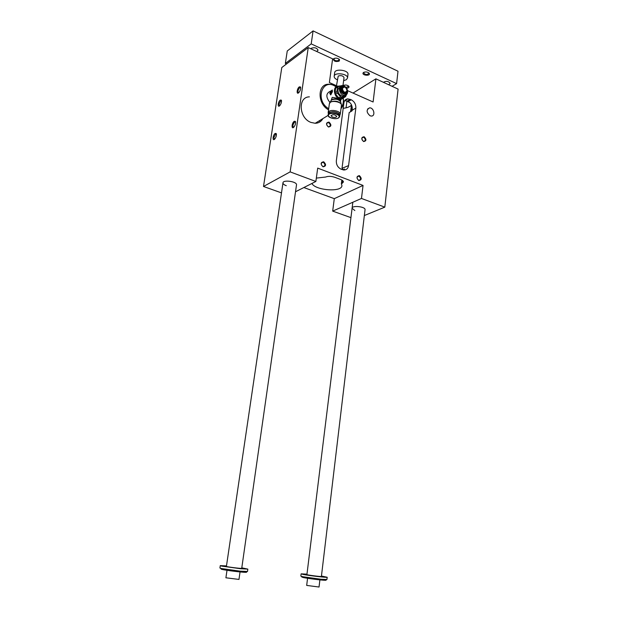 <?xml version="1.0" encoding="UTF-8"?>
<svg xmlns="http://www.w3.org/2000/svg" width="618" height="618" viewBox="0 0 618 618"><rect width="100%" height="100%" fill="white"/><g stroke="black" fill="none" stroke-linecap="round" stroke-linejoin="round"><path stroke-width="0.93" d="M286.288 185.701C284.11 184.867 282.998 183.94 282.967 182.913C282.82 179.49 297.049 181.476 296.516 184.805L241.723 568.336C241.731 568.776 225.624 566.729 226.412 566.397L282.99 182.743M337.613 86.219L329.379 82.557L332.615 58.841L308.243 47.586L281.793 67.524L263.5 186.474L281.491 192.886M332.075 92.036L332.19 91.031L332.353 92.074M332.422 90.097L330.19 93.395L330.499 94.832M331.704 91.34L332.09 92.283L331.603 92.345L331.704 91.34L331.603 92.345M331.619 92.584L331.055 91.758L330.375 93.596L331.619 92.584L331.233 91.649M330.615 93.805L331.271 93.04M335.674 88.297L338.193 86.281L335.674 88.297L335.08 92.7L335.543 94.129L337.297 93.009L340.533 96.763L338.772 97.876L340 98.409L341.762 97.304L340.533 96.763M335.543 94.129L338.772 97.876M346.598 94.484L345.555 96.64L343.824 96.871L346.482 94.6M341.762 97.304L343.824 96.871L339.081 94.786L337.289 89.262L336.833 91.572L337.297 93.009M347.455 91.758C346.86 96.686 339.645 93.519 340.333 88.598C340.958 83.669 348.135 86.883 347.455 91.758M340 98.409L343.786 97.744L345.555 96.64M344.38 95.937L344.574 95.319M335.08 92.7L336.833 91.572M329.942 102.488C325.547 96.879 325.871 93.048 330.908 90.985L331.418 90.661M344.998 96.987L341.329 99.274C334.415 99.652 331.402 86.018 338.417 86.118L338.88 86.126M329.718 93.187L330.808 94.855L332.461 91.41L332.113 90.066L329.718 93.187M340.757 100.224L340.572 101.653C338.988 98.996 336.107 98.254 331.928 99.428L331.178 100.355L332.198 97.405C335.01 97.574 337.698 98.416 340.286 99.923L340.75 100.27M347.115 90.931L347.053 91.263C345.369 93.596 343.685 93.117 342.001 89.826C342.217 86.512 343.678 85.972 346.374 88.219L347.115 90.931M347.03 90.692C345.068 93.21 343.523 92.522 342.395 88.637C344.365 86.126 345.91 86.814 347.03 90.692M331.016 100.68L331.766 99.815C335.713 98.602 338.664 99.274 340.611 101.816M347.1 91.024L345.593 93.326C341.406 94.778 339.328 85.392 344.118 86.682L344.605 86.86M347.633 92.275C347.301 94.191 346.265 95.203 344.527 95.319C339.406 95.605 337.165 85.469 342.364 85.57C345.763 86.165 347.525 88.405 347.633 92.275M340.155 86.62L337.884 89.525C337.984 93.357 339.715 95.589 343.075 96.23L345.323 95.211M343.152 169.904L342.009 168.343L348.583 165.601L355.852 108.065C355.983 104.326 354.438 101.561 351.209 99.768L347.818 98.841C345.64 99.073 344.334 100.417 343.909 102.866L336.339 160.796C336.192 164.705 337.791 167.509 341.136 169.201L343.693 169.981C346.404 170.02 348.034 168.559 348.583 165.601M343.175 169.703L344.496 169.008M342.009 168.343L349.17 112.569L352.021 110.877L352.098 110.29C352.569 107.602 351.974 105.184 350.313 103.028L347.138 101.128L344.836 100.68L347.818 98.841M354.856 210.537L352.09 208.258C351.827 205.145 365.439 206.574 365.053 209.618L365.029 209.796M316.331 178.1L325.609 177.049C328.181 176.053 331.287 176.145 334.917 177.327L340.503 179.444C342.418 180.209 343.399 181.066 343.438 182.016L341.375 183.785L341.854 180.077M341.375 183.785L341.924 185.531C342.364 192.445 315.327 190.545 311.912 183.469M343.199 108.304C347.053 107.918 349.796 106.86 351.441 105.13M350.599 111.727L351.488 104.759M308.243 47.586L290.143 171.881L315.868 181.468L317.698 168.104L363.044 185.431L361.476 198.455L384.813 207.146L398.092 89.092L375.906 78.841L353.017 93.063M384.813 207.146L364.35 215.535M361.476 198.455L332.677 211.117L350.939 217.629M346.945 101.043L346.065 107.856M303.863 187.54L334.292 198.656L332.677 211.117M375.906 78.841L373.11 101.993L347.594 90.653M322.897 118.594C321.213 121.615 318.649 123.183 315.203 123.283L310.931 122.41C298.88 118.123 297.667 96.864 309.394 96.856M363.569 141.545C361.043 138.811 361.236 137.211 364.156 136.74C366.675 139.467 366.482 141.066 363.569 141.545M358.795 180.572C356.231 177.853 356.431 176.215 359.406 175.636C361.963 178.347 361.762 179.992 358.795 180.572M323.013 166.814C320.333 164.009 320.557 162.333 323.693 161.785C326.374 164.581 326.149 166.257 323.013 166.814M328.382 126.999C325.748 124.179 325.964 122.542 329.046 122.101C331.681 124.913 331.457 126.551 328.382 126.999M370.058 115.79L371.379 116.068C375.752 116.184 373.875 107.524 369.603 107.856C366.173 109.772 366.327 112.414 370.058 115.79M281.522 100.804L280.696 100.788L278.965 104.156L279.568 105.832M280.278 100.077L281.329 100.147C281.777 101.723 281.29 103.523 279.861 105.539C277.351 108.42 277.884 101.661 280.278 100.077M276.416 134.214L275.605 134.16L273.867 137.505L274.531 139.282M275.188 133.442L276.192 133.542C276.702 135.087 276.254 136.887 274.856 138.95C272.268 142.024 272.708 134.956 275.188 133.442M298.618 92.8C297.467 91.758 297.845 90.019 299.753 87.586L300.696 87.632L300.139 87.408M299.336 86.844C296.733 88.575 296.292 95.566 298.988 92.43C300.448 90.398 300.951 88.567 300.51 86.96L299.336 86.844M293.627 127.316C292.384 126.257 292.747 124.488 294.709 122.024L295.636 122.117L295.018 121.885M294.284 121.275C291.588 122.936 291.256 130.259 294.037 126.899C295.458 124.821 295.922 122.99 295.419 121.414L294.284 121.275M363.044 185.431L334.292 198.656M315.868 181.468L295.52 191.758M290.143 171.881L263.5 186.474M328.706 122.727L328.027 122.588C326.126 123.561 326.173 124.929 328.166 126.698L328.83 126.837C330.738 125.879 330.7 124.512 328.706 122.727M323.353 162.41L322.843 162.287C320.727 163.206 320.719 164.604 322.797 166.489L323.291 166.605C325.416 165.701 325.431 164.303 323.353 162.41M359.05 176.246L358.618 176.138C356.578 177.018 356.563 178.386 358.564 180.24L358.988 180.348C361.036 179.483 361.059 178.115 359.05 176.246M363.809 137.351L363.222 137.219C361.368 138.146 361.406 139.49 363.338 141.244L363.909 141.375C365.771 140.456 365.74 139.112 363.809 137.351M328.537 109.826C317.297 103.94 317.281 84.125 328.413 84.241C331.07 84.133 333.674 84.998 336.223 86.829M343.376 98.733C343.925 102.773 343.137 106.08 341.005 108.652M331.379 92.484L331.039 92.939M328.683 108.737C314.299 100.255 322.542 76.725 336.099 86.922M343.245 98.803C343.654 102.356 342.951 105.307 341.136 107.64M332.283 117.003L331.009 115.705C332.994 114.206 334.902 114.43 336.725 116.385C336.138 117.497 334.662 117.706 332.283 117.003M329.448 112.453C332.886 111.155 336.092 111.595 339.066 113.782M328.143 114.871L328.421 113.395C329.464 110.676 338.981 111.804 339.745 114.739L339.807 115.512M332.445 111.688L336.377 112.229M328.359 113.534L328.15 112.692L329.147 111.286C332.121 109.201 340.711 111.402 340.279 114.129L339.83 115.11M329.518 103.16L330.53 101.9C335.365 100.433 338.981 101.252 341.36 104.349L341.43 105.384M337.42 87.161L337.289 89.262C337.613 87.339 338.602 86.211 340.263 85.856L338.193 86.281M341.623 85.678L341.213 85.825M245.941 571.913C246.999 572.206 246.837 572.338 245.477 572.322C241.599 572.307 226.188 570.399 221.924 569.402L221.035 568.838M311.202 43.886L313.087 30.9L287.254 50.977L285.346 63.445L311.202 43.886L396.601 83.623L392.082 86.311M307.563 578.278L306.683 585.424L319.042 587.023M325.524 579.939C326.435 580.186 326.304 580.302 325.13 580.279C321.762 580.256 307.957 578.525 303.291 577.536L301.831 576.911M343.623 80.634L346.35 79.73L347.525 77.999C348.127 73.642 334.114 71.982 334.168 76.416C334.176 77.713 335.211 78.826 337.274 79.761M344.01 77.721L344.025 77.605C342.998 75.713 341.059 75.187 338.2 76.045L336.478 85.709M326.937 579.499L320.958 579.244L302.766 576.71L300.835 576.123L301.113 573.883M321.453 576.03L327.2 577.251C327.339 577.791 309.015 575.636 303.052 574.408L301.12 573.844L306.968 574.161M365.053 209.618L321.399 576.486C321.375 576.88 306.149 574.887 306.914 574.593L352.832 202.256M241.8 567.826L247.841 569.116L240.472 568.715L221.715 566.103L220.271 565.625L226.482 565.91M247.509 571.48L240.124 571.156L221.352 568.521L219.915 568.027L220.271 565.663M347.965 74.608L347.996 74.361C348.606 69.973 334.608 68.32 334.662 72.777L334.199 76.176M343.16 85.639L343.392 85.454C345.647 84.658 347.494 85.006 348.946 86.489C349.232 87.493 348.459 88.057 346.621 88.189M343.778 85.253L343.477 85.709M346.034 87.408L348.567 86.404L348.39 85.871M363.593 72.43L363.168 72.831C361.468 75.404 370.7 76.331 369.286 73.442C367.795 71.92 365.895 71.58 363.593 72.43M363.994 72.221L363.616 72.87C365.284 74.817 367.053 74.994 368.907 73.403L368.683 72.793M339.151 61.128C335.559 62.001 333.627 61.275 333.365 58.957C335.543 57.644 337.613 57.899 339.583 59.722L339.151 61.128M334.238 58.347L333.813 59.034C334.67 60.711 336.316 61.167 338.749 60.41L338.965 59.019M316.694 51.487L318.046 50.182C316.849 47.841 314.608 47.2 311.317 48.258L310.862 48.799M383.407 82.302C386.312 80.788 388.575 81.159 390.19 83.415L388.676 84.736M286.513 63.963L285.346 63.445M313.087 30.9L398 71.224L396.601 83.623M227.007 570.298L225.902 577.791L238.973 579.421M346.876 89.154L347.277 91.68C345.447 95.133 343.253 94.786 340.688 90.637C340.618 86.134 342.434 85.222 346.126 87.903M350.128 99.289L347.138 101.128M355.852 108.065L352.098 110.29M351.209 99.768L348.22 101.599M342.287 183.353L342.635 180.618M343.987 169.996L344.087 169.255M352.059 106.759L351.495 111.194M328.869 116.578L328.119 115.079C328.003 111.557 340.139 112.994 339.684 116.454L338.703 117.814M338.425 117.976C334.616 120.294 325.416 116.439 329.27 114.106C333.102 111.734 342.395 115.69 338.425 117.976M328.181 112.468L329.371 103.716L330.367 102.287C333.341 100.155 341.893 102.379 341.46 105.153L340.279 114.129M340.286 99.923L341.329 99.274M345.593 93.326L346.737 92.352M347.053 91.263L347.007 91.68M343.075 96.23L344.527 95.319M319.946 120.394L319.722 122.04M281.028 100.626L281.522 100.834M281.514 100.711L281.329 100.147M275.883 134.029L276.424 134.245M276.408 134.168L276.192 133.542M300.688 87.547L300.51 86.96M295.628 122.078L295.419 121.414M369.603 107.856L367.579 109.038M328.027 122.588L326.822 123.306M322.843 162.287L321.445 163.036M358.618 176.138L357.328 176.756M363.222 137.219L362.094 137.829M315.203 123.283L328.135 115.404M339.838 115.296L338.51 117.999C333.828 120.046 327.903 116.763 328.459 116.169L328.119 115.079M330.993 100.773L329.742 102.812M340.634 101.916L341.236 103.971M319.035 587.046L319.892 579.877M325.13 580.279L325.895 579.614M302.078 577.258L301.476 576.416M327.2 577.251L326.93 579.545M247.841 569.116L247.501 571.526M245.477 572.322L246.296 571.611M221.321 569.255L220.711 568.375M347.996 74.361L347.525 77.999M348.482 86.026L348.946 86.489M363.755 72.476L363.168 72.831M368.807 72.986L369.286 73.442M333.967 58.617L333.365 58.957M339.104 59.243L339.583 59.722M344.025 77.605L342.967 85.601M238.965 579.445L240.047 571.928"/></g></svg>

